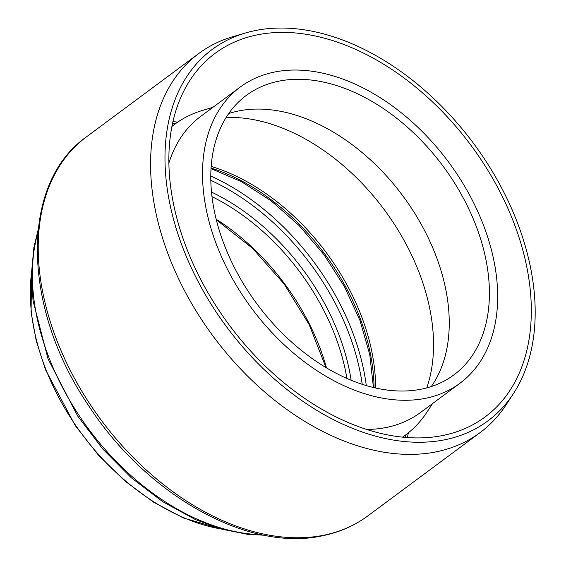 <?xml version="1.0" encoding="UTF-8"?>
<svg xmlns="http://www.w3.org/2000/svg" width="566" height="566" viewBox="0 0 566 566"><rect width="100%" height="100%" fill="white"/><g stroke="black" fill="none" stroke-linecap="round" stroke-linejoin="round"><path stroke-width="0.85" d="M245.736 32.906L232.98 36.634A236.029 156.98 53.4 0 0 198.829 53.48A236.029 156.98 53.4 0 0 193.43 306.567A236.029 156.98 53.4 0 0 435.572 451.958A236.029 156.98 53.4 0 0 480.117 432.58A236.029 156.98 53.4 0 0 506.138 404.775L513.404 393.653A231.282 153.825 53.4 0 0 473.622 143.495A231.282 153.825 53.4 0 0 245.736 32.906A231.282 153.825 53.4 0 0 193.912 273.215A231.282 153.825 53.4 0 0 444.253 439.881A231.282 153.825 53.4 0 0 513.404 393.653M402.511 437.15A193.544 128.723 53.4 0 0 405.61 434.957A193.544 128.723 53.4 0 0 426.948 412.161L432.558 403.572M212.802 107.406L202.961 110.285A193.544 128.723 53.4 0 0 174.958 124.096A193.544 128.723 53.4 0 0 171.958 126.43M442.279 435.594A226.435 150.598 53.4 0 0 485.02 417A226.435 150.598 53.4 0 0 471.032 145.412A226.435 150.598 53.4 0 0 215.158 53.303A226.435 150.598 53.4 0 0 209.979 296.11A226.435 150.598 53.4 0 0 442.279 435.594M426.771 387.887A184.983 123.034 53.4 0 0 384.314 209.76A184.983 123.034 53.4 0 0 226.138 117.487M431.292 386.543A174.073 115.768 53.4 0 0 432.856 384.229A174.073 115.768 53.4 0 0 402.914 195.956A174.073 115.768 53.4 0 0 231.402 112.726A174.073 115.768 53.4 0 0 228.735 113.554M375.612 388.014A184.983 123.034 53.4 0 0 211.189 166.418M366.655 429.467A184.396 122.638 53.4 0 0 385.828 427.563A184.396 122.638 53.4 0 0 420.63 412.423L459.967 383.239A184.396 122.638 53.4 0 0 448.576 162.074A184.396 122.638 53.4 0 0 240.21 87.065A184.396 122.638 53.4 0 0 235.994 284.79A184.396 122.638 53.4 0 0 425.165 398.379A184.396 122.638 53.4 0 0 459.967 383.239M240.21 87.065L200.88 116.256A184.396 122.638 53.4 0 0 168.916 162.973M420.963 389.238A174.073 115.768 53.4 0 0 453.812 374.947A174.073 115.768 53.4 0 0 443.065 166.163A174.073 115.768 53.4 0 0 246.366 95.364A174.073 115.768 53.4 0 0 242.382 282.01A174.073 115.768 53.4 0 0 420.963 389.238M261.867 534.736A211.613 140.743 -126.6 0 1 88.664 429.127A211.613 140.743 -126.6 0 1 37.795 232.746M86.478 136.845C19.654 183.547 21.819 307.388 88.218 405.03C145.745 494.465 247.462 552.204 321.955 535.889C339.091 532.493 354.358 525.849 367.766 515.944A236.029 156.98 -126.6 0 1 323.214 535.323A236.029 156.98 -126.6 0 1 81.079 389.932A236.029 156.98 -126.6 0 1 86.478 136.845L198.829 53.48M366.301 385.602A203.06 135.048 53.4 0 0 210.8 176.026M374.041 387.653A185.429 123.324 53.4 0 0 211.076 168.024M210.828 180.306A200.463 133.328 -126.6 0 1 362.219 384.335M351.132 380.26A188.018 125.051 53.4 0 0 211.514 192.093M212.009 196.65A185.429 123.324 -126.6 0 1 346.916 378.47M326.518 367.914A185.429 123.324 53.4 0 0 216.191 219.226M221.363 529.047A193.982 129.02 -126.6 0 1 31.498 273.166M172.524 123.657A224.964 149.622 -126.6 0 1 175.255 123.876M405.907 434.738A224.964 149.622 -126.6 0 1 405.327 437.412M407.35 437.568A226.435 150.598 53.4 0 0 408.341 432.841M177.774 122.093A226.435 150.598 53.4 0 0 172.955 121.676M264.287 535.231L247.462 534.304L221.617 529.125L195.341 519.546L162.548 501.589L131.248 477.718L102.609 448.852L77.712 416.081L48.053 358.986L33.019 300.567L31.491 273.251L33.875 247.54L38.021 230.291M367.766 515.944L480.117 432.58M373.433 387.512L369.761 354.578L359.969 320.469L344.468 286.651L323.908 254.573L299.166 225.601L271.298 200.965L241.491 181.707L211.04 168.647M402.638 437.164L405.61 434.957M171.979 126.303L174.958 124.096M325.995 367.603L309.241 324.735L284.182 284.054L252.507 248.283L216.339 219.82M223.337 529.599L183.257 517.883L153.414 502.084L124.775 480.895L98.399 455.085L75.264 425.639L45.506 369.704L36.238 340.831L31.088 312.404L31.54 271.114"/></g></svg>
